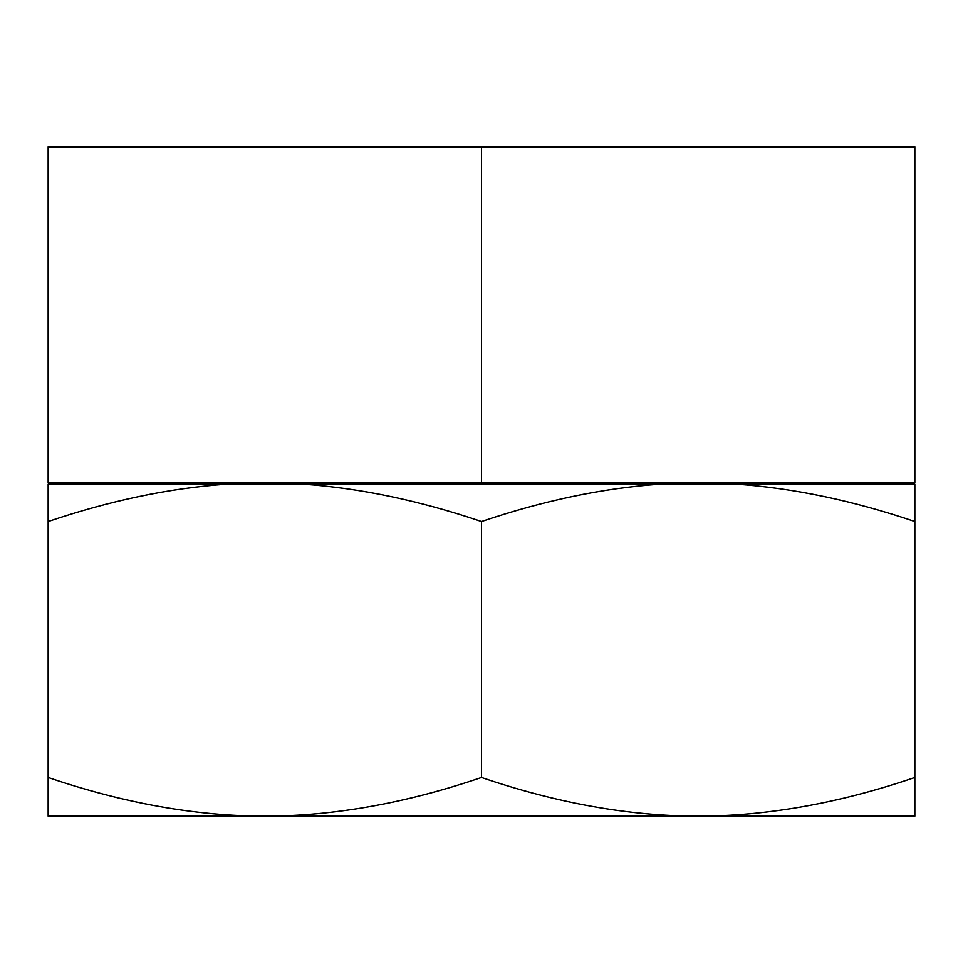 <?xml version="1.0" encoding="UTF-8"?>
<svg xmlns="http://www.w3.org/2000/svg" width="963" height="963" viewBox="0 0 963 963"><rect width="100%" height="100%" fill="white"/><g stroke="black" fill="none" stroke-linecap="round" stroke-linejoin="round"><path stroke-width="1.44" d="M914.85 146.821L48.15 146.821L48.15 482.836L914.85 482.836L914.85 146.821M901.163 484.172L901.512 482.836M61.837 484.172L61.488 482.836M481.5 146.821L481.5 482.836M736.972 484.172C793.777 488.181 853.062 500.64 914.85 521.537L914.85 484.172L226.028 484.172C169.223 488.181 109.926 500.64 48.15 521.537L48.15 816.179L914.85 816.179L914.85 777.478C839.868 803.082 767.643 815.986 698.175 816.179L711.838 816.179M48.15 777.478C123.156 803.082 195.381 815.986 264.825 816.179C334.293 815.986 406.518 803.082 481.5 777.478C556.506 803.082 628.731 815.986 698.175 816.179M48.15 521.537L48.15 484.172L226.028 484.172M659.378 484.172C602.573 488.181 543.276 500.64 481.5 521.537C419.712 500.64 360.427 488.181 303.622 484.172M914.85 521.537L914.85 777.478M481.5 521.537L481.5 777.478"/></g></svg>
